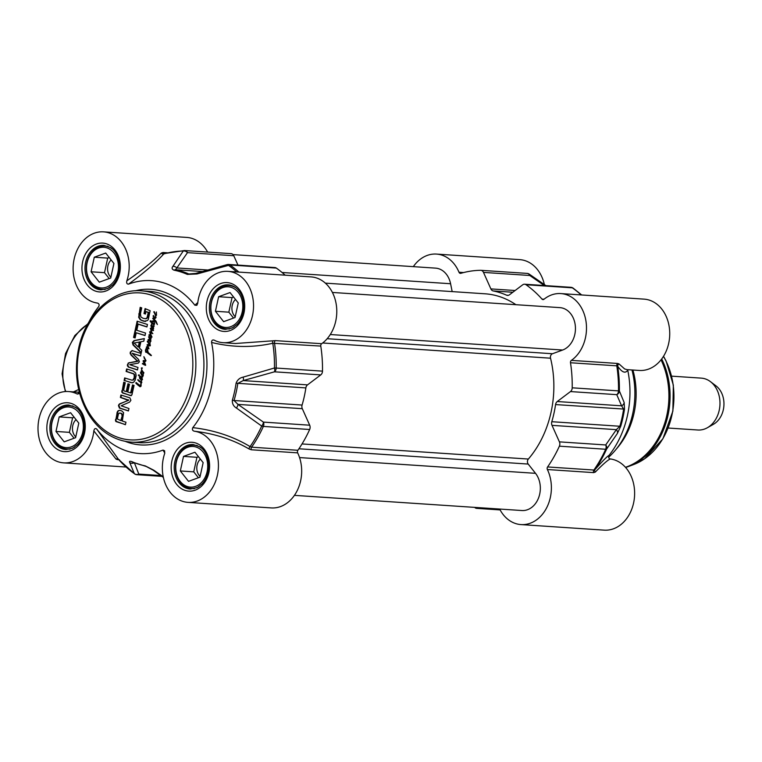 <?xml version="1.0" encoding="UTF-8"?>
<svg xmlns="http://www.w3.org/2000/svg" width="762" height="762" viewBox="0 0 762 762"><rect width="100%" height="100%" fill="white"/><g stroke="black" fill="none" stroke-linecap="round" stroke-linejoin="round"><path stroke-width="1.14" d="M145.132 321.412L140.284 319.792L138.665 317.344L140.179 307.362L141.732 307.858L140.437 313.744L140.913 317.021L143.275 318.364L145.561 318.707L147.018 317.83L148.257 312.496L148.79 312.534L145.99 311.553L145.447 314.02L143.989 313.553L145.085 308.6L150.143 310.725L148.266 319.545L147.437 320.573L143.913 321.278L140.827 319.83L139.198 317.383L140.694 307.524M148.314 313.039L148.866 312.906M147.561 316.449L148.104 316.487L148.847 313.077M147.018 317.83L148.104 316.487M145.933 318.64L147.561 317.859M145.561 318.707L146.466 318.668M145.037 318.716L146.104 318.745M138.741 313.944L139.275 313.973M138.665 317.344L139.198 317.383M140.284 319.792L140.827 319.83M141.494 320.488L142.027 320.526M145.666 321.45L144.456 321.307M143.989 313.553L144.532 313.592L145.59 308.762M145.475 313.896L144.532 313.592M148.257 312.496L145.99 311.553M147.904 312.163L148.438 312.201M148.038 312.22L148.571 312.258M137.941 325.107L136.798 330.289L145.561 333.07L145.018 335.566L136.246 332.775L135.112 337.937L133.569 337.452L136.388 324.612L137.941 325.107M132.236 353.33L138.56 359.464L139.379 361.75L138.255 363.15L129.702 364.655L137.998 367.465L137.455 369.951L128.378 367.074L127.406 365.779L128.245 363.026L137.427 361.121L130.997 355.044L130.178 352.292L132.007 350.587L141.075 353.463L140.532 355.968L132.236 353.33L140.56 355.835M121.749 410.88L123.615 412.671L122.311 421.053L125.959 422.215L125.416 424.71L115.605 421.11L117.272 411.947L118.11 410.766L119.586 410.308L121.749 410.88M127.778 392.097L130.635 392.801L132.512 384.924L134.055 385.41L131.94 394.811L130.188 395.535L121.91 392.42L123.73 382.21L125.273 382.705L123.701 389.858L124.035 390.916L126.225 391.611L127.959 383.762L129.502 384.248L127.778 392.097M130.188 392.868L131.178 392.84L131.493 392.03L133.017 385.086M128.064 400.269L120.386 397.431L120.91 395.011L129.883 397.859L130.902 400.288L129.578 402.145L121.168 405.765L128.969 408.527L128.435 410.947L119.415 408.08L118.462 405.613L118.996 404.336L128.721 400.164L120.92 397.459L121.425 395.173M141.208 352.892L133.036 344.967L132.35 342.414L133.998 340.614L144.351 338.566L143.78 341.195L140.875 341.728L139.475 348.091L141.78 350.272L141.208 352.892M136.598 323.679L137.141 321.193L147.457 324.46L146.904 326.955L136.598 323.679L137.131 323.717L137.655 321.354M132.197 382.781L124.12 380.438L124.663 377.942L132.017 380.181L133.026 379.905L134.255 377.514L134.179 374.675L133.398 373.837L126.092 371.437L126.644 368.941L133.331 371.065L135.712 373.056L136.141 375.704L135.15 380.2L133.693 382.248L131.807 382.772M143.78 373.009L141.923 377.533L142.484 379.59L141.732 380.238L139.875 378.647L139.446 377.361L140.084 376.752L138.36 375.075L141.57 376.876L142.408 376.552L140.456 372.789L141.141 372.085L142.523 375.342L143.189 374.552L143.104 372.761L141.065 371.075L141.856 371.008L141.38 367.96L142.218 368.141L141.522 368.389L141.808 369.941L143.78 373.009M141.57 376.876L142.685 376.885M143.637 372.799L141.227 371.342M144.38 358.588L143.885 356.683L145.847 360.588L145.085 361.807L144.037 361.76L145.532 364.55L145.132 365.265L142.361 363.674L142.856 363.293L144.961 364.484L143.142 361.255L143.437 360.521L145.466 360.826L144.466 357.702M144.561 361.817L145.094 361.845M142.361 363.674L142.856 363.293M156.486 315.125L155.781 315.506L155.648 318.125L154.61 318.43L153.038 316.001L153.61 315.525L154.619 317.754L155.562 317.373L155.505 315.439L153.905 311.725L155.724 315.011L156.458 314.23L156.4 311.972L156.486 315.125M155.648 318.125L154.61 318.43L155.153 318.468L153.581 316.04M155.724 315.011L156.534 315.02M141.799 382.248L141.189 382.734L141.065 386.077L140.056 386.744L135.731 383.029L136.093 382.581L140.646 385.915L140.875 382.629L138.655 380.733L141.322 382.133L140.922 379.962L141.799 382.248M140.808 386.486L140.056 386.744L136.331 383.734M140.113 385.972L141.094 385.943M147.076 344.776L149.876 345.186L148.866 345.862L147.58 345.1L148.866 348.815L146.437 347.291L146.79 346.729L148.323 347.91L147.076 344.776L148.057 344.424M149.066 345.3L149.876 345.186M149.676 345.815L147.599 345.091M150.838 339.709L149.666 344.643L147.304 341.633L147.99 340.928L149.314 344.176L150.047 343.395L149.933 341.395L148.019 339.69L150.562 340.928L148.561 336.852L150.847 337.89L150.695 336.366L148.933 335.366L149.523 334.68L150.943 335.699L149.6 331.889L151.79 332.68L150.514 328.184L153.533 330.384L152.229 330.298L150.695 328.955L152.333 333.565L150.104 332.394L151.695 336.556L150.933 336.566L151.209 338.08L150.428 339.69M150.914 341.271L150.419 341.5M149.314 344.176L150.124 344.186M150.152 340.881L150.943 340.957M151.19 338.033L150.657 337.995L151.228 337.909M151.228 336.394L148.933 335.366M149.476 335.404L149.028 334.718L149.523 334.68M150.228 332.356L149.6 331.889L150.162 331.603M150.838 332.651L150.104 332.394M152.248 321.716L152.095 322.536L153.857 324.098L154.267 322.126L154.61 323.983L153.6 324.65L151.99 323.307L151.705 324.641L151.609 322.869L150.19 321.364L150.4 320.783L151.733 322.126L152.229 320.973L154.705 320.583L152.81 318.649L153.01 317.973L156.048 321.221L157.382 324.536L155.048 321.107L152.248 321.716L155.238 320.612L153.419 318.145M153.857 324.098L154.572 324.145M152.371 321.193L152.905 321.221M153.667 325.641L153.705 326.717L153.114 326.774L153.553 328.793L152.886 329.013L151.914 328.479L150.838 325.631L151.495 325.565L151.79 326.403L151.152 325.784L151.295 326.327L152.962 328.555L153.029 327.327L151.228 324.926L153.038 326.155L153.943 325.66M151.781 325.917L151.209 325.879M152.981 328.555L153.629 328.403M153.038 326.155L153.981 326.069M137.827 379.695L137.903 380.286L138.265 379.724M146.828 351.549L147.866 352.358L146.971 348.986L145.885 350.158L146.294 352.282L145.723 352.215L145.428 350.158L146.18 348.329L147.247 348.329L148.219 352.558L151.105 355.073L150.876 355.549L146.437 352.168L146.447 351.244L146.828 351.549M133.569 337.452L134.102 337.48L136.903 324.774M135.141 337.814L134.102 337.48M136.246 332.775L145.037 335.432M130.178 352.292L132.54 350.615M130.121 353.673L130.654 353.701L130.721 352.33M130.997 355.044L131.531 355.082L130.654 353.701M137.122 360.645L131.531 355.082M137.427 361.121L137.96 361.159L137.655 360.683M136.96 361.369L137.96 361.159M128.245 363.026L137.503 361.398M127.492 364.512L128.778 363.064M127.454 364.712L128.035 364.55M127.406 365.779L127.949 365.817L127.987 364.75M128.378 367.074L128.911 367.113L127.949 365.817M137.484 369.827L128.911 367.113M118.11 410.766L120.12 410.347M117.272 411.947L118.653 410.794M115.529 419.481L116.072 419.519L117.815 411.985M115.443 420.262L116.072 419.519M115.605 421.11L116.138 421.148L115.986 420.3M116.081 421.681L116.615 421.719L116.138 421.148M125.444 424.577L116.891 421.862M120.996 413.223L118.948 413.214L118.472 413.89L117.319 418.967L120.767 420.567L122.492 414.995L121.71 413.528L119.701 413.023M120.767 420.567L121.301 420.595L122.434 415.442M121.901 415.404L121.787 414.071L120.463 413.185M120.625 413.242L121.168 413.28M120.796 413.309L121.329 413.347M121.177 413.49L121.71 413.528M121.787 414.071L122.32 414.109M121.949 414.957L122.492 414.995M126.225 391.611L126.768 391.649L128.464 383.924M121.749 391.535L122.282 391.573L124.235 382.372M121.91 392.42L122.453 392.459L122.282 391.573M122.882 393.211L122.453 392.459M131.359 395.688L123.425 393.249M130.95 391.992L131.493 392.03M128.187 400.136L128.721 400.164M127.968 400.317L128.597 400.307M119.729 403.774L128.502 400.355M118.996 404.336L120.272 403.812M118.462 405.613L119.529 404.374M119.415 408.08L119.948 408.118L118.996 405.651M128.464 410.823L119.948 408.118M120.386 397.431L120.92 397.459M128.054 399.86L128.588 399.898M128.13 399.907L128.664 399.945M141.294 352.492L133.579 345.005L132.893 342.452L134.531 340.652L144.323 338.709M133.036 344.967L133.579 345.005M133.998 340.614L134.531 340.652M132.35 342.414L132.893 342.452M138.227 347.015L138.76 347.053L139.884 341.967L134.169 342.995L138.227 347.015L139.341 341.928M146.933 326.831L137.131 323.717M133.026 379.905L134.388 378.838L134.712 374.714L133.483 373.666L126.635 371.475L127.149 369.103M132.017 380.181L133.56 379.943M124.12 380.438L124.654 380.476L125.178 378.104M130.807 382.562L124.654 380.476M132.731 382.819L131.34 382.6M126.092 371.437L126.635 371.475M133.398 373.837L133.941 373.866M134.179 374.675L134.712 374.714M134.436 376.152L134.969 376.18M134.255 377.514L134.798 377.552M133.855 378.8L134.388 378.838M142.77 375.314L143.275 375.342M142.523 375.342L142.685 375.828L142.523 375.342L143.313 375.342M143.408 373.018L143.056 372.294L143.77 373.047M143.227 375.866L143.056 375.38M140.494 372.437L141.18 372.085M142.065 375.133L141.446 374.18M141.884 373.409L140.884 372.723L142.018 374.466M141.618 374.266L141.808 373.399M141.351 373.37L140.97 372.637M142.113 376.904L142.77 376.895L142.113 376.904M138.36 375.075L139.151 374.79M138.417 375.371L138.903 375.114M138.884 375.809L139.417 375.847L138.951 375.399M140.084 376.752L139.417 375.847M139.913 376.809L140.627 376.79M139.446 377.361L140.446 376.847M139.875 378.647L140.408 378.685L139.989 377.4L140.113 378.181L139.579 378.152M140.284 379.2L140.818 379.228L140.408 378.685M141.265 379.981L140.818 379.228M141.97 377.628L140.97 377.028L139.884 377.514L141.98 379.619M141.837 379.59L141.351 377.485L141.884 377.514M141.351 377.485L140.437 377M140.951 377.257L141.484 377.295M141.38 367.96L142.265 367.894M141.742 368.503L141.913 367.989M141.065 371.075L141.837 370.627M143.856 372.589L143.237 372.466M143.627 372.332L143.056 372.294M143.208 372.408L143.732 372.437M143.313 372.551L143.808 372.589M145.885 360.493L144.923 358.626M145.342 360.464L145.818 360.493M144.837 361.159L145.999 360.864M143.199 360.683L143.98 360.559M143.151 360.855L143.742 360.721M143.142 361.255L143.694 360.883M144.428 363.312L144.97 363.35L143.675 361.283M144.723 363.874L145.256 363.912L144.97 363.35M145.504 364.522L145.256 363.912L145.504 364.522L144.961 364.484M142.418 363.931L142.894 363.712M145.666 365.303L142.951 363.969M153.762 312.106L154.438 311.763M155.81 315.268L154.705 313.849M155.553 315.478L156.315 315.544L155.562 315.249M155.153 313.077L154.153 312.391L155.286 314.144M154.886 313.934L155.067 313.068M154.61 313.039L154.229 312.306M155.105 317.906L156.096 317.411M153.038 316.001L153.514 316.04M138.655 380.733L139.322 380.505M138.665 381L139.198 380.771M139.198 381.6L139.732 381.638L139.198 381.029M141.408 382.657L139.732 381.638M141.084 382.076L141.151 382.086A4.429 3.467 93.8 0 1 141.084 382.076L141.418 382.743M141.322 382.133L141.808 382.162M141.732 382.772L141.684 382.133M141.189 382.734L141.151 382.095M135.731 383.029L136.541 382.734M138.132 385.42L138.665 385.458M147.495 346.253L148.123 347.52M148.323 347.91L148.838 347.948M146.409 347.015L147.114 346.796M146.437 347.291L146.952 347.043M147.457 348.005L146.971 347.329M148.961 348.853L147.99 348.043M150.209 345.853L149.409 345.9M149.609 345.338L150.409 345.215M151.162 338.033L150.685 337.995M148.561 336.852L149.228 336.556M149.371 337.947L149.914 337.985L149.095 336.89M149.943 338.728L150.485 338.766L149.914 337.985M148.019 339.69L148.695 339.385M149.209 340.976L148.561 339.728M150.066 341.243L150.6 341.281M150.085 341.3L150.628 341.338M152.086 337.023L151.467 336.604M152.867 333.604L151.381 332.689M150.695 328.955L151.457 329.641M152.229 330.298L152.762 330.337L151.99 329.679M153.4 330.603L152.762 330.337M150.285 328.47L151.047 328.222M150.933 329.26L150.828 328.498M150.676 330.175L151.162 330.213M150.133 331.927L150.705 331.632M150.171 333.804L150.685 333.832M150.943 335.699L151.447 335.728M149.562 334.756L150.066 334.718M147.342 341.271L148.028 340.928M149.647 344.653L148.295 343.014M148.733 342.243L147.733 341.557L148.876 343.31M148.466 343.1L148.657 342.233M148.199 342.205L147.818 341.471M150.143 321.107L150.943 320.821M150.19 321.364L150.676 321.145M151.609 322.869L150.724 321.393M151.562 324.212L152.076 324.241M151.99 323.307L152.457 323.831M154.134 324.679L152.991 323.869M153.81 321.878L152.781 321.755M155.048 321.107L156.334 322.555M152.781 318.249L153.324 318.287M152.81 318.649L153.352 318.687M154.705 320.583L155.238 320.612M153.581 326.184L154.238 326.088L153.581 326.184M152.352 326.307L151.838 325.345M153.572 327.365L152.886 326.346M151.152 325.784L151.648 325.812M151.914 328.479L152.448 328.517L151.619 327.079M153.429 329.051L152.448 328.517M146.209 351.873L146.904 351.453M147.418 352.768L147.952 352.806L147.295 352.349M149.181 354.168L149.723 354.206L149.047 353.606M149.924 354.892L150.457 354.93L149.723 354.206M151.409 355.587L150.571 354.949M146.18 348.329L147.495 348.129M146.38 348.929L146.723 348.367M146.837 352.32L146.256 352.254M147.142 349.187L147.637 349.215M197.796 302.552L194.872 305.21A86.649 67.904 -86.2 0 0 128.53 284.131C143.761 273.101 155.505 263.042 163.782 253.937L164.83 253.546M88.716 322.412A86.649 67.904 -86.2 0 1 98.727 306.591C99.536 304.771 99.079 303.59 97.346 303.047A35.747 28.013 93.8 0 1 73.276 264.747A35.747 28.013 93.8 0 1 103.537 231.858A35.747 28.013 93.8 0 1 126.835 280.816C126.34 283.035 126.902 284.14 128.53 284.131M93.84 430.892L116.024 459.086A2.162 2.01 146.9 0 1 118.586 459.486L96.669 429.016C95.269 428.044 94.326 428.663 93.84 430.892A35.747 28.013 93.8 0 1 63.665 462.867A35.747 28.013 93.8 0 1 38.1 425.339A35.747 28.013 93.8 0 1 68.428 391.544A35.747 28.013 93.8 0 1 77.333 394.059L79.696 393.516M96.669 429.016A86.649 67.904 -86.2 0 0 163.02 450.094L164.811 453.057M194.196 431.178C214.513 433.578 232.81 439.512 249.088 448.98A2.162 1.067 121 0 1 250.079 446.58C233.172 436.416 214.084 430.101 192.815 427.634C192.005 429.454 192.462 430.635 194.196 431.178A35.747 28.013 93.8 0 1 218.265 469.478A35.747 28.013 93.8 0 1 188.004 502.368A35.747 28.013 93.8 0 1 164.706 453.409L164.621 450.78L163.02 450.094M192.815 427.634A86.649 67.904 -86.2 0 0 211.55 342.433C232.248 347.51 252.66 347.786 272.796 343.252L320.783 346.081A2.162 1.695 93.8 0 1 321.669 343.71A35.747 28.013 -86.2 0 0 336.242 304.438A35.747 28.013 -86.2 0 0 311.115 276.911L227.876 271.358A35.747 28.013 93.8 0 1 253.441 308.886A35.747 28.013 93.8 0 1 223.114 342.681A35.747 28.013 93.8 0 1 214.208 340.166L213.808 340.014M214.208 340.166C212.484 339.604 211.598 340.366 211.55 342.433M194.872 305.21L196.844 305.324L197.701 303.333A35.747 28.013 93.8 0 1 227.876 271.358M236.601 288.407A21.66 16.974 -86.2 0 0 232.267 286.16A21.66 16.974 -86.2 0 0 229.086 285.55A21.66 16.974 -86.2 0 0 210.703 306.038A21.66 16.974 -86.2 0 0 226.2 328.784A21.66 16.974 -86.2 0 0 234.029 326.946M231.181 287.36A20.364 15.954 93.8 0 1 237.982 321.221A20.364 15.954 93.8 0 1 211.35 312.753A20.364 15.954 93.8 0 1 231.181 287.36M218.627 296.713L230.038 292.551L238.258 302.952L235.058 317.506L223.637 321.669L215.427 311.267L218.627 296.713L232.048 297.609L228.848 312.172L233.515 318.068M233.591 297.047L232.048 297.609M215.427 311.267L228.848 312.172M235.496 299.466A10.649 8.344 -86.2 0 0 235.229 316.706M201.492 448.085A21.66 16.974 -86.2 0 0 197.158 445.837A21.66 16.974 -86.2 0 0 193.977 445.227A21.66 16.974 -86.2 0 0 175.593 465.715A21.66 16.974 -86.2 0 0 191.091 488.461A21.66 16.974 -86.2 0 0 198.92 486.623M196.072 447.037A20.364 15.954 93.8 0 1 202.882 480.898A20.364 15.954 93.8 0 1 176.241 472.43A20.364 15.954 93.8 0 1 196.072 447.037M183.518 456.39L194.929 452.237L203.149 462.629L199.949 477.183L188.528 481.346L180.318 470.954L183.518 456.39L196.939 457.295L193.739 471.849L198.406 477.745M198.482 456.733L196.939 457.295M180.318 470.954L193.739 471.849M200.396 459.143A10.649 8.344 -86.2 0 0 200.12 476.393M77.153 408.594A21.66 16.974 -86.2 0 0 72.819 406.337A21.66 16.974 -86.2 0 0 69.637 405.736A21.66 16.974 -86.2 0 0 51.254 426.215A21.66 16.974 -86.2 0 0 66.751 448.961A21.66 16.974 -86.2 0 0 74.581 447.132M71.733 407.546A20.364 15.954 93.8 0 1 78.543 441.398A20.364 15.954 93.8 0 1 51.902 432.94A20.364 15.954 93.8 0 1 71.733 407.546M59.179 416.9L70.59 412.737L78.81 423.129L75.609 437.693L64.189 441.846L55.978 431.454L59.179 416.9L72.6 417.795L69.399 432.349L74.066 438.255M74.143 417.233L72.6 417.795M55.978 431.454L69.399 432.349M76.057 419.643A10.649 8.344 -86.2 0 0 75.781 436.893M112.262 248.907A21.66 16.974 -86.2 0 0 107.928 246.659A21.66 16.974 -86.2 0 0 104.746 246.05A21.66 16.974 -86.2 0 0 86.363 266.538A21.66 16.974 -86.2 0 0 101.86 289.284A21.66 16.974 -86.2 0 0 109.69 287.445M106.842 247.86A20.364 15.954 93.8 0 1 113.643 281.721A20.364 15.954 93.8 0 1 87.011 273.253A20.364 15.954 93.8 0 1 106.842 247.86M94.288 257.213L105.699 253.06L113.919 263.452L110.719 278.006L99.298 282.169L91.088 271.777L94.288 257.213L107.709 258.108L104.508 272.672L109.176 278.568M109.252 257.546L107.709 258.108M91.088 271.777L104.508 272.672M111.157 259.966A10.649 8.344 -86.2 0 0 110.89 277.206M79.419 392.487L77.333 394.059M78.686 389.487L73.485 391.878M167.326 252.784L162.992 252.498L161.315 253.07A2.162 1.819 -138 0 0 163.782 253.937A118.596 92.945 93.8 0 1 183.271 251.003A4.334 3.667 36.2 0 1 187.481 252.641A4.334 3.391 -86.2 0 0 184.804 250.555A4.334 3.391 -86.2 0 0 184.575 250.546A4.334 2.686 89.1 0 0 184.442 250.546A4.334 2.686 89.1 0 0 183.271 251.003L172.917 266.329A4.334 3.648 33.1 0 1 176.841 267.948L187.481 252.641L233.772 255.727A4.334 3.391 -86.2 0 0 231.096 253.641A4.334 3.391 -86.2 0 0 230.876 253.641M161.315 253.07C153.029 261.423 141.541 270.672 126.835 280.816M321.669 343.71L275.377 340.624L235.315 343.51M272.853 340.871A2.162 0.895 -102.6 0 0 272.796 343.252A118.596 92.945 93.8 0 1 274.472 367.979A4.334 1.648 74.7 0 1 274.463 371.818A4.334 3.391 -86.2 0 0 276.196 368.056L274.472 367.979L243.192 377.114A4.334 1.534 74 0 1 243.211 380.581L274.463 371.818L320.754 374.904A4.334 3.391 -86.2 0 0 322.497 371.142A119.139 93.374 -86.2 0 0 320.783 346.081M249.088 448.98L251.374 449.78A2.162 1.695 93.8 0 1 251.584 447.189L250.079 446.58A118.596 92.945 93.8 0 0 261.699 426.072A4.334 1.162 24.3 0 0 263.366 426.415A4.334 3.391 -86.2 0 0 263.404 422.11A4.334 2.038 124.3 0 1 261.699 426.072L236.401 408.013A4.334 1.943 125.5 0 0 237.973 404.403L234.048 400.507A99.651 78.095 -86.2 0 0 237.811 383.372L243.211 380.581L307.534 384.867L320.754 374.904M119.472 459.838L118.586 459.486A118.596 92.945 93.8 0 0 134.322 473.612A4.334 2.429 125.2 0 0 134.636 473.907A4.334 4.334 0 0 0 136.846 474.688A4.334 3.391 -86.2 0 0 138.789 474.078A4.334 4.058 154.4 0 1 134.322 473.612L129.769 462.601A4.334 4.058 159.4 0 0 133.979 462.905L133.131 462.277M116.024 459.086L117.443 459.657A2.162 1.695 93.8 0 1 118.339 459.315M243.192 377.114C239.782 377.79 237.411 379.819 236.087 383.2A99.098 77.667 93.8 0 1 232.343 400.24C232.162 403.727 233.515 406.317 236.401 408.013M188.004 502.368L271.243 507.921A35.747 28.013 -86.2 0 0 297.437 490.147A35.747 28.013 -86.2 0 0 297.666 452.866A2.162 1.695 93.8 0 1 297.875 450.285A119.139 93.374 -86.2 0 0 309.658 429.501A4.334 3.391 -86.2 0 0 309.696 425.206L302.304 408.689A4.334 3.391 93.8 0 1 302.085 405.051A99.651 78.095 -86.2 0 0 305.857 387.915A4.334 3.391 93.8 0 1 307.534 384.867M163.239 476.812L153.838 470.249A4.334 1.943 125.5 0 1 152.981 470.097A4.334 1.943 125.5 0 1 152.867 470.002M153.838 470.249L145.247 465.887A99.098 77.667 93.8 0 1 131.978 461.677C129.797 460.943 129.054 461.258 129.769 462.601M227.114 264.624A4.334 1.648 74.7 0 1 227.152 264.614A4.334 1.648 74.7 0 1 228.505 265.376A4.334 2.429 -54.8 0 1 230.019 264.986A4.334 3.391 -86.2 0 0 228.59 264.462A4.334 4.334 0 0 0 227.152 264.614L195.853 273.387A4.334 1.534 74 0 1 196.987 273.968L228.505 265.376A118.596 92.945 93.8 0 1 236.734 271.948M172.917 266.329C171.536 268.005 171.926 269.291 174.079 270.196A99.098 77.667 93.8 0 1 187.347 274.406L196.987 273.968M195.853 273.396L188.805 273.977A99.651 78.095 -86.2 0 0 175.46 269.738L176.841 267.948L207.721 270.005M285.14 275.177A119.139 93.374 -86.2 0 0 276.32 268.072A4.334 3.391 -86.2 0 0 274.882 267.557L228.59 264.462M237.963 265.09L233.772 255.727M207.607 252.079A35.747 28.013 -86.2 0 0 186.776 237.42L103.537 231.858M544.363 284.578A35.747 28.013 -86.2 0 0 519.732 259.632L436.493 254.079A35.747 28.013 93.8 0 1 459 272.253A2.162 1.695 -86.2 0 0 460.839 273.301A119.139 93.374 93.8 0 1 480.584 270.3A4.334 3.391 93.8 0 1 480.812 270.31A4.334 3.391 93.8 0 1 483.489 272.396L490.88 288.903A4.334 3.391 -86.2 0 0 493.224 290.941A99.651 78.095 93.8 0 1 506.568 295.18A4.334 3.391 -86.2 0 0 507.482 295.418A4.334 3.391 -86.2 0 0 509.435 294.799L522.656 284.836A4.334 3.391 93.8 0 1 524.599 284.216A4.334 3.391 93.8 0 1 526.028 284.74A119.139 93.374 93.8 0 1 541.972 299.075A2.162 1.695 -86.2 0 0 544.001 299.247A35.747 28.013 93.8 0 1 560.832 293.58A35.747 28.013 93.8 0 1 585.959 321.107A35.747 28.013 93.8 0 1 571.386 360.378A2.162 1.695 -86.2 0 0 570.5 362.75A119.139 93.374 93.8 0 1 572.205 387.81A4.334 3.391 93.8 0 1 570.471 391.573L557.251 401.536A4.334 3.391 -86.2 0 0 555.574 404.574A99.651 78.095 93.8 0 1 551.802 421.71A4.334 3.391 -86.2 0 0 552.012 425.358L559.413 441.865A4.334 3.391 93.8 0 1 559.375 446.17A119.139 93.374 93.8 0 1 547.592 466.944A2.162 1.695 -86.2 0 0 547.383 469.535A35.747 28.013 93.8 0 1 547.145 506.806A35.747 28.013 93.8 0 1 520.96 524.58A35.747 28.013 93.8 0 1 499.672 509.054M627.088 369.646L639.308 370.456A35.747 28.013 -86.2 0 0 669.636 336.661A35.747 28.013 -86.2 0 0 644.071 299.133L560.832 293.58M627.021 369.637L624.649 368.96L619.077 363.979A2.162 2.048 -34.5 0 0 617.715 366.265C622.002 372.418 625.345 373.732 627.745 370.208L627.688 369.684M627.745 370.208A86.649 67.904 93.8 0 1 609.009 455.409C607.19 456.324 602.513 461.058 594.989 469.592L593.884 470.04L547.592 466.944M520.96 524.58L604.199 530.142A35.747 28.013 -86.2 0 0 634.46 497.253A35.747 28.013 -86.2 0 0 610.391 458.953C608.952 458.943 608.495 457.752 609.009 455.409M631.965 369.97A75.819 59.417 93.8 0 1 615.115 450.494A75.819 59.417 93.8 0 1 608.59 457.238M547.383 469.535L593.674 472.621L595.303 472.088C602.952 464.21 607.981 459.829 610.391 458.953M595.303 472.088A2.162 1.876 41 0 1 594.989 469.592A118.596 92.945 -86.2 0 0 606.609 449.085A4.334 3.667 -143.8 0 0 605.704 444.96A4.334 3.391 93.8 0 1 605.676 449.256A4.334 1.162 24.3 0 0 606.609 449.085L617.382 433.445A4.334 3.648 -146.9 0 0 616.344 429.654L605.704 444.96L559.413 441.865M619.077 363.979L617.677 363.464A2.162 1.695 -86.2 0 0 616.791 365.836L617.715 366.265A118.596 92.945 -86.2 0 1 619.382 390.992L618.506 390.896A4.334 3.391 93.8 0 1 616.763 394.659A4.334 4.058 -25.6 0 0 619.382 390.992L624.173 402.536A4.334 4.058 -20.6 0 1 621.582 405.822L623.611 409.118A99.651 78.095 93.8 0 1 619.849 426.253L616.344 429.654L552.012 425.358M617.382 433.445L620.754 426.168A99.098 77.667 -86.2 0 0 624.497 409.118L624.173 402.536M483.489 272.396L529.781 275.482A4.334 2.038 -55.7 0 0 529.257 274.149A4.334 2.038 -55.7 0 0 529.257 274.139A4.334 4.334 0 0 0 527.104 273.396A4.334 3.391 93.8 0 1 529.781 275.482L544.344 285.54M483.394 507.968A119.139 93.374 93.8 0 1 476.869 508.359A4.334 3.391 93.8 0 1 476.641 508.359A4.334 3.391 93.8 0 1 474.697 507.387M632.917 370.037A71.485 56.026 93.8 0 1 617.496 447.675L615.115 450.494M413.318 266.643A35.747 28.013 93.8 0 1 436.493 254.079M515.903 304.695A95.745 75.038 -86.2 0 0 485.099 293.799L325.364 283.14M452.171 291.598L450.59 283.74A21.66 16.974 -86.2 0 0 435.55 268.129L233.039 254.613M294.418 495.357L521.903 510.53A21.66 16.974 -86.2 0 0 538.705 497.529A21.66 16.974 -86.2 0 0 535.524 473.326L528.209 464.068A3.467 2.715 93.8 0 1 528.361 459.048A95.745 75.038 -86.2 0 0 550.535 358.197A3.467 2.715 93.8 0 1 552.469 353.739L562.632 350.034A21.66 16.974 -86.2 0 0 575.396 326.774A21.66 16.974 -86.2 0 0 559.889 307.629L332.413 292.446M671.627 376.152L701.316 378.133A25.994 20.374 93.8 0 1 710.46 381.657A25.994 20.374 93.8 0 1 719.909 405.432A25.994 20.374 93.8 0 1 707.384 427.73A25.994 20.374 93.8 0 1 697.849 430.006L668.16 428.025M710.46 381.657L716.023 385.886A21.66 16.974 93.8 0 1 723.9 405.698A21.66 16.974 93.8 0 1 713.461 424.282L707.384 427.73M142.77 320.954L143.313 320.983M79.41 348.729A73.647 57.721 93.8 0 1 176.451 313.363A73.647 57.721 93.8 0 1 149.247 437.093A73.647 57.721 93.8 0 1 79.41 348.729M129.33 362.607L129.864 362.636M127.416 365.008L127.949 365.046M117.062 412.613L117.596 412.642M116.919 413.185L117.453 413.223M121.863 390.706L122.396 390.744M130.188 395.535L130.731 395.573M132.521 373.475L133.055 373.513M132.94 373.628L133.483 373.666M140.77 377.18L141.313 377.219M143.732 364.646L144.266 364.674M148.219 345.51L148.752 345.548M151.371 333.099L151.914 333.137M152.552 330.432L153.086 330.47M150.485 336.166L151.019 336.204M147.066 352.558L147.609 352.596M149.562 354.52L150.104 354.559M150.447 355.235L150.981 355.273M131.331 442.131A75.819 59.417 -86.2 0 0 195.663 370.446A75.819 59.417 -86.2 0 0 141.427 290.836C113.395 288.331 85.63 314.03 78.629 348.348C73.781 372.466 77.067 394.345 88.468 413.976C93.393 421.996 99.403 428.454 106.499 433.34C114.195 438.579 122.472 441.512 131.331 442.131L139.379 442.674A75.819 59.417 93.8 0 0 203.721 370.98A75.819 59.417 93.8 0 0 149.476 291.37L141.427 290.836M125.244 441.331A77.981 61.112 -86.2 0 0 206.75 371.18A77.981 61.112 -86.2 0 0 135.293 290.827M207.007 301.152A24.479 19.183 -86.2 0 0 230.219 330.517A24.479 19.183 -86.2 0 0 239.258 289.398A24.479 19.183 -86.2 0 0 207.007 301.152M47.558 421.329A24.479 19.183 -86.2 0 0 70.771 450.704A24.479 19.183 -86.2 0 0 79.81 409.575A24.479 19.183 -86.2 0 0 47.558 421.329M82.667 261.652A24.479 19.183 -86.2 0 0 105.88 291.017A24.479 19.183 -86.2 0 0 114.919 249.898A24.479 19.183 -86.2 0 0 82.667 261.652M171.898 460.829A24.479 19.183 -86.2 0 0 195.11 490.195A24.479 19.183 -86.2 0 0 204.149 449.075A24.479 19.183 -86.2 0 0 171.898 460.829M209.988 301.762A22.308 17.488 93.8 0 1 228.324 284.845C233.258 285.245 237.315 288.026 240.506 293.18C243.173 297.856 244.259 303.171 243.745 309.134C243.049 315.344 240.84 320.431 237.096 324.393L232.2 327.984L225.352 329.375A22.308 17.488 93.8 0 1 209.988 301.762M174.879 461.439A22.308 17.488 93.8 0 1 193.215 444.532L199.854 446.837C203.044 448.513 209.34 455.343 208.636 468.811C207.94 475.021 205.73 480.108 201.987 484.07L197.101 487.67L190.243 489.052A22.308 17.488 93.8 0 1 174.879 461.439M50.54 421.938A22.308 17.488 93.8 0 1 68.875 405.032L75.514 407.337C78.705 409.013 85.001 415.842 84.296 429.311C83.601 435.521 81.391 440.607 77.648 444.57L72.761 448.17L65.903 449.551A22.308 17.488 93.8 0 1 50.54 421.938M85.649 262.261A22.308 17.488 93.8 0 1 103.984 245.354L110.623 247.66C113.814 249.336 120.11 256.165 119.405 269.634C118.71 275.844 116.5 280.93 112.757 284.893L107.861 288.493L101.013 289.874A22.308 17.488 93.8 0 1 85.649 262.261M65.799 391.525A43.32 26.422 -72.4 0 1 87.601 324.364M162.992 252.498A2.162 1.695 -86.2 0 0 164.306 253.594L164.363 253.594M275.377 340.624A2.162 1.695 -86.2 0 0 274.491 342.995A119.139 93.374 -86.2 0 1 276.196 368.056L322.497 371.142M297.875 450.285L251.584 447.189A119.139 93.374 -86.2 0 0 263.366 426.415L309.658 429.501M309.696 425.206L263.404 422.11L237.973 404.403L302.304 408.689M232.343 400.24A4.334 0.743 16.5 0 0 234.048 400.507L302.085 405.051M305.857 387.915L236.087 383.2M146.475 466.515A4.334 2.677 -78.8 0 1 146.266 466.487A4.334 2.677 -78.8 0 1 146.256 466.487A4.334 2.677 -78.8 0 1 145.247 465.887M160.677 475.536L138.789 474.078L134.474 462.944M131.978 461.677A4.334 2.591 113.9 0 0 132.588 462.143L132.626 462.077M238.849 272.091A119.139 93.374 -86.2 0 0 230.019 264.986L276.32 268.072M187.347 274.406A4.334 2.591 -66.1 0 1 188.805 273.977L191.891 274.187M202.33 271.529L175.46 269.738A4.334 2.677 101.2 0 0 174.079 270.196M251.374 449.78L297.666 452.866M117.443 459.657L118.815 459.753M593.674 472.621A2.162 1.695 93.8 0 1 593.884 470.04A119.139 93.374 93.8 0 0 605.676 449.256L559.375 446.17M570.5 362.75L616.791 365.836A119.139 93.374 93.8 0 1 618.506 390.896L572.205 387.81M570.471 391.573L616.763 394.659L621.582 405.822L557.251 401.536M624.497 409.118L555.574 404.574M551.802 421.71L619.849 426.253A4.334 0.743 16.5 0 0 620.754 426.168M526.028 284.74L572.329 287.826A4.334 2.429 -54.8 0 1 573.1 288.093A4.334 4.334 0 0 0 570.89 287.312A4.334 3.391 93.8 0 1 572.329 287.826A119.139 93.374 93.8 0 1 581.149 294.932M526.885 273.396A4.334 3.391 93.8 0 1 527.104 273.396L480.812 270.31M476.641 508.359L500.129 509.921L476.869 508.359M661.045 359.816A71.485 56.026 93.8 0 1 625.469 467.297M661.702 358.969A71.19 55.788 93.8 0 1 628.564 466.477L625.64 467.487M663.473 356.368A68.666 53.816 93.8 0 1 633.889 464.458L628.564 466.477M617.677 363.464L571.386 360.378M544.049 299.209L541.972 299.075M508.425 295.313L506.568 295.18M493.224 290.941L512.807 292.256M515.112 290.522L490.88 288.903M463.591 272.558L459 272.253M450.59 283.74L282.064 272.491M535.524 473.326L299.561 457.581M528.209 464.068L298.923 448.77M528.361 459.048L302.028 443.941M550.535 358.197L322.659 342.986M552.469 353.739L327.174 338.709M330.279 334.528L562.632 350.034M132.931 353.339L132.388 353.311M130.893 392.935L130.359 392.897M142.37 376.952L141.837 376.914M143.056 375.876L142.513 375.837M142.265 368.36L141.732 368.322M144.428 363.988L143.894 363.95M156.315 315.049L155.781 315.02M140.884 386.077L140.341 386.048M149.876 345.377L149.333 345.338M150.924 340.976L150.39 340.938M150.79 332.394L150.247 332.356M149.819 335.366L149.276 335.328M149.904 344.214L149.362 344.186M154.505 324.155L153.972 324.117M153.372 321.269L152.829 321.231M153.838 326.241L153.295 326.212M232.334 285.769L229.086 285.55M229.448 328.993L226.2 328.784M197.225 445.446L193.977 445.227M194.339 488.68L191.091 488.461M72.885 405.946L69.637 405.736M69.999 449.18L66.751 448.961M107.994 246.269L104.746 246.05M105.108 289.503L101.86 289.284M65.341 391.554L62.074 373.847L65.532 353.625L74.857 335.509L87.982 323.679M235.458 343.51L223.114 342.681M118.462 459.315L134.636 473.907M132.588 462.143L146.256 466.487L152.991 470.087L163.373 477.422M164.306 253.594L184.442 250.546A4.334 4.334 0 0 1 184.804 250.555L231.096 253.641M161.849 476.364L136.846 474.688M79.362 392.268L68.428 391.544M126.044 467.03L63.665 462.867M581.692 294.97L573.1 288.093M529.285 274.168L545.887 285.636M663.531 356.292L666.14 361.102L673.341 385.134L672.884 411.099L662.911 438.75L644.633 458.781L633.889 464.458M570.89 287.312L524.599 284.216"/></g></svg>

